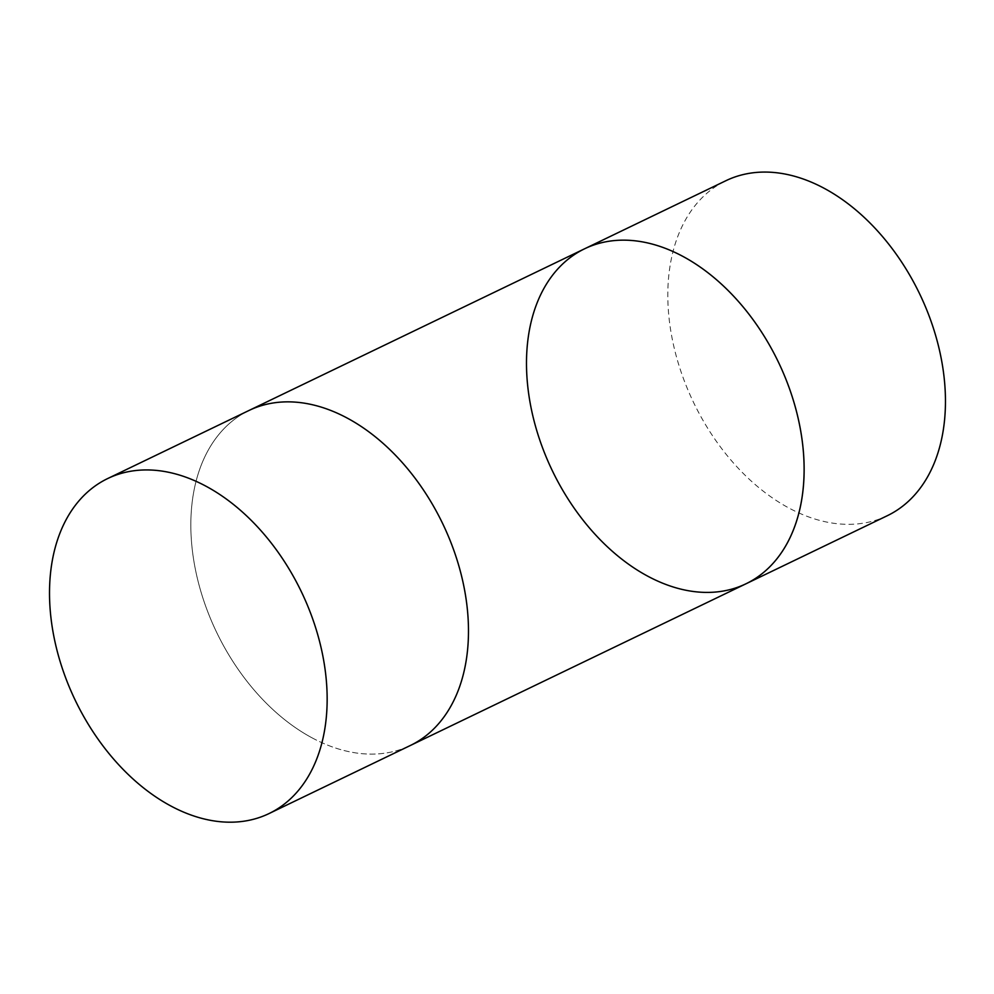 <?xml version="1.0" encoding="UTF-8"?>
<svg xmlns="http://www.w3.org/2000/svg" width="994" height="994" viewBox="0 0 994 994"><rect width="100%" height="100%" fill="white"/><g stroke="black" fill="none" stroke-linecap="round" stroke-linejoin="round"><path stroke-width="0.75" stroke-dasharray="4.97 3.73" d="M887.319 515.7A185.915 125.406 64.3 0 1 693.65 402.632A185.915 125.406 64.3 0 1 725.931 180.697M311.743 737.672A185.915 125.406 -115.7 0 0 410.36 745.488A185.915 125.406 64.3 0 1 311.743 737.672A185.915 125.406 64.3 0 1 194.986 567.326A185.915 125.406 64.3 0 1 248.96 410.497A185.915 125.406 -115.7 0 0 194.986 567.326A185.915 125.406 -115.7 0 0 311.743 737.672M745.997 583.776A185.915 125.406 64.3 0 1 647.392 575.973A185.915 125.406 64.3 0 1 530.622 405.614A185.915 125.406 64.3 0 1 584.609 248.786"/><path stroke-width="1.49" d="M802.978 490.564A185.915 125.406 -115.7 0 0 736.678 299.517A185.915 125.406 -115.7 0 0 584.609 248.786A185.915 125.406 -115.7 0 0 552.329 470.709A185.915 125.406 -115.7 0 0 745.997 583.776A185.915 125.406 -115.7 0 0 802.978 490.564M745.997 583.776A185.915 125.406 64.3 0 0 778.277 361.853A185.915 125.406 64.3 0 0 584.609 248.786L725.931 180.697A185.915 125.406 64.3 0 1 878 231.44A185.915 125.406 64.3 0 1 944.3 422.487A185.915 125.406 64.3 0 1 887.319 515.7L410.36 745.488A185.915 125.406 -115.7 0 0 442.641 523.552A185.915 125.406 -115.7 0 0 248.96 410.497A185.915 125.406 64.3 0 1 442.641 523.552A185.915 125.406 64.3 0 1 410.36 745.488L269.039 813.564A185.915 125.406 -115.7 0 0 301.319 591.641A185.915 125.406 -115.7 0 0 107.638 478.574A185.915 125.406 -115.7 0 0 53.664 635.402A185.915 125.406 -115.7 0 0 170.421 805.761A185.915 125.406 -115.7 0 0 269.039 813.564M584.609 248.786L107.638 478.574"/></g></svg>
